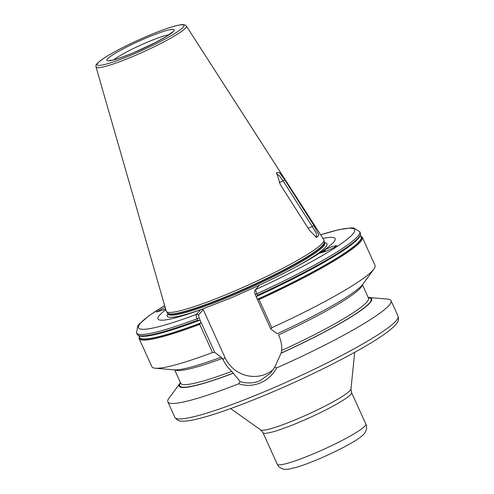 <?xml version="1.0" encoding="UTF-8"?>
<svg xmlns="http://www.w3.org/2000/svg" width="494" height="494" viewBox="0 0 494 494"><rect width="100%" height="100%" fill="white"/><g stroke="black" fill="none" stroke-linecap="round" stroke-linejoin="round"><path stroke-width="0.74" d="M257.065 298.864L259.054 299.537L271.83 327.701L270.724 328.979L255.083 294.344L254.515 291.497L255.46 289.657L257.312 295.258L256.398 297.24M200.434 323.095L201.077 322.298L214.742 352.413L221.244 357.162A105.691 12.115 155.6 0 1 174.154 369.858L155.289 368.228A122.537 14.048 155.6 0 1 151.874 366.696L139.104 338.532A122.537 14.048 155.6 0 0 199.743 324.367L200.434 323.095A121.678 13.949 155.6 0 1 139.481 336.006M273.324 369.524A31.313 30.134 41.5 0 1 265.797 374.112A31.313 30.134 41.5 0 1 224.955 357.502L203.238 309.621L198.532 314.931L199.101 317.778L201.077 322.298M319.834 252.909A7.972 3.316 7 0 1 319.877 252.811L319.927 252.879C319.698 253.743 331.208 249.291 334.463 247.259L336.754 245.58L331.845 246.697L324.379 249.884L319.927 252.879A97.262 11.152 155.6 0 1 300.883 264.173A97.262 11.152 155.6 0 1 259.517 285.075L255.46 289.657L254.515 291.497M165.119 307.194L156.388 312.066L165.657 309.065M221.244 357.162L223.097 359.601C225.153 364.121 228.049 368.042 231.779 371.377L240.189 381.603C246.883 383.671 253.453 383.393 259.9 380.775L270.638 373.038L274.757 367.135L281.098 353.124L281.679 350.493C281.988 345.522 281.123 340.743 279.079 336.167L278.517 334.932A103.085 11.819 155.6 0 0 362.244 284.97M229.494 293.232A86.512 9.917 155.6 0 1 166.49 311.603A86.512 9.917 155.6 0 1 166.268 311.183L96.027 66.993A49.598 5.687 155.6 0 0 132.275 56.705A49.598 5.687 155.6 0 0 186.349 26.021L323.817 239.714A86.512 9.917 155.6 0 1 323.99 240.158A86.512 9.917 155.6 0 1 229.494 293.232M274.757 367.135L276.634 367.919C272.892 374.835 267.464 379.837 260.344 382.93C253.212 385.814 245.981 386.11 238.658 383.813A122.537 14.048 155.6 0 1 167.843 401.888A122.537 14.048 155.6 0 1 168.936 398.306L180.131 383.041A105.691 12.115 155.6 0 1 180.458 382.622M322.996 238.435A97.262 11.152 155.6 0 1 324.379 249.884M259.807 285.038L231.217 297.876L201.96 309.25L203.238 309.621M325.101 251.483A6.416 2.668 7 0 0 323.175 251.841A6.416 2.668 7 0 0 321.755 252.601M326.861 250.804A7.972 3.316 7 0 0 322.23 251.224M200.416 320.674L197.686 320.217L197.044 318.803C196.13 316.58 195.945 315.092 196.489 314.338L200.545 309.763A97.262 11.152 155.6 0 1 199.774 310.041A97.262 11.152 155.6 0 1 165.848 309.726M214.742 352.413L212.519 352.531A122.537 14.048 155.6 0 1 155.289 368.228M212.519 352.531L199.743 324.367M368.221 297.45A105.691 12.115 155.6 0 1 368.752 297.481A105.691 12.115 155.6 0 1 280.975 353.266M368.752 297.481L387.617 299.111A122.537 14.048 155.6 0 1 391.026 300.648A122.537 14.048 155.6 0 1 276.634 367.919M200.545 309.763L201.96 309.25M259.054 299.537A122.537 14.048 155.6 0 0 362.287 237.287L375.063 265.451A122.537 14.048 155.6 0 1 373.97 269.032A122.537 14.048 155.6 0 1 271.83 327.701M373.97 269.032L362.769 284.297A105.691 12.115 155.6 0 1 277.227 333.728L270.724 328.979M233.001 373.347A105.691 12.115 155.6 0 1 180.131 383.041M238.658 383.813L240.189 381.603M280.364 184.694L276.621 172.647L279.4 172.573L284.729 179.76L313.838 225.369L318.896 235.095L316.611 237.491L309.479 230.29L280.364 184.694M198.532 314.931L196.489 314.338A118.646 13.604 155.6 0 1 164.656 305.582M315.654 236.953L316.623 236.947L316.321 233.366L312.251 226.518L283.142 180.915L279.289 175.654L276.523 174.061M308.163 228.228L312.251 226.518L313.838 225.369M284.729 179.76L283.142 180.915L279.141 182.589M360.138 235.916A121.678 13.949 155.6 0 1 257.893 299.043M262.987 432.719L260.696 429.928A49.666 5.693 -24.4 0 0 296.709 419.233A49.666 5.693 -24.4 0 0 350.962 388.982L351.555 392.545A48.628 5.576 155.6 0 1 298.493 422.543A48.628 5.576 155.6 0 1 262.987 432.719L277.295 464.261A48.628 5.576 -24.4 0 0 312.801 454.085A48.628 5.576 -24.4 0 0 365.863 424.087C367.135 426.859 366.77 429.823 364.763 432.991C363.979 434.559 360.768 437.159 355.13 440.784C345.01 446.959 332.369 453.257 317.21 459.679C308.997 463.113 301.945 465.7 296.067 467.441L288.687 469.152C285.711 469.442 283.747 469.374 282.809 468.942C279.876 467.874 278.042 466.311 277.295 464.261M223.097 359.601L224.955 357.502M133.874 52.623A36.957 4.236 155.6 0 1 107.513 58.916A36.957 4.236 155.6 0 1 147.218 37.556A36.957 4.236 155.6 0 1 173.579 31.258A36.957 4.236 155.6 0 1 133.874 52.623M169.102 34.71A33.067 3.791 -24.4 0 0 148.114 41.867A33.067 3.791 -24.4 0 0 113.929 59.737M264.333 391.73A122.537 14.048 155.6 0 1 174.864 417.374C178.902 422.617 182.589 420.752 183.07 421.197C186.491 421.172 190.974 420.505 196.532 419.19C213.618 415.071 236.953 406.852 266.538 394.521C313.042 375.15 363.917 349.079 385.153 333.629C389.797 330.319 393.255 327.38 395.527 324.824L396.898 323.064C398.46 321.273 398.843 318.957 398.053 316.129A122.537 14.048 155.6 0 1 264.333 391.73M166.49 311.603L167.756 313.14A85.993 9.861 155.6 0 0 230.383 294.881A85.993 9.861 155.6 0 0 324.311 242.122L324.731 243.085A85.944 9.855 155.6 0 1 230.951 296.104A85.944 9.855 155.6 0 1 168.201 314.091L168.238 314.165M324.533 242.647A87.716 10.053 155.6 0 1 298.401 265.537M324.336 242.214A85.944 9.855 155.6 0 1 230.556 295.233A85.944 9.855 155.6 0 1 167.806 313.221L168.201 314.091M131.941 54.803A47.671 5.465 155.6 0 1 97.929 62.929A47.671 5.465 155.6 0 1 149.151 35.37A47.671 5.465 155.6 0 1 183.157 27.25A47.671 5.465 155.6 0 1 131.941 54.803M199.101 317.778L197.044 318.803A122.537 14.048 155.6 0 1 136.554 332.907L137.703 325.978L139.08 324.218L149.379 315.462L164.638 305.527M197.686 320.217A122.537 14.048 155.6 0 1 137.196 334.327L136.554 332.907M198.613 320.575A121.993 13.986 155.6 0 1 147.817 335.939C142.945 336.692 139.666 336.482 137.987 335.303L137.196 334.327M199.014 320.489A121.678 13.949 155.6 0 1 148.12 335.895A121.678 13.949 155.6 0 1 147.965 335.914M200.095 323.372A121.993 13.986 155.6 0 1 139.32 335.957M222.535 358.366A103.085 11.819 155.6 0 1 175.006 369.901M231.779 371.377A103.085 11.819 155.6 0 1 180.767 383.295L174.685 369.895M233.125 373.205A105.031 12.041 155.6 0 1 180.613 382.955M368.37 297.783A105.031 12.041 155.6 0 1 281.098 353.124M203.485 308.694A87.716 10.053 155.6 0 1 168.003 313.653M320.662 234.811A118.646 13.604 155.6 0 1 348.69 238.083A118.646 13.604 155.6 0 1 255.46 289.657M320.637 234.767L338.94 229.648L351.53 227.845L353.766 227.969L359.737 231.667A122.537 14.048 155.6 0 1 256.67 293.844L255.083 294.344M359.737 231.667L360.379 233.082A122.537 14.048 155.6 0 1 257.312 295.258M354.482 242.239A121.678 13.949 155.6 0 1 354.365 242.338L354.593 242.14A121.993 13.986 155.6 0 1 257.133 296.079M354.365 242.338A121.678 13.949 155.6 0 1 256.899 296.258M360.206 235.762A121.993 13.986 155.6 0 1 258.232 299.037M362.448 284.723L368.524 298.123A103.085 11.819 155.6 0 1 281.679 350.493M260.696 429.928L230.642 408.587M172.332 32.116L166.379 36.47L155.635 42.472L133.967 52.549C122.537 57.181 115.195 59.725 111.947 60.194L109.853 60.459M186.349 26.021L184.91 24.898C182.805 24.546 183.465 24.157 177.099 25.472C170.208 27.17 160.908 30.455 149.2 35.34C131.509 42.842 116.967 50.098 105.562 57.113C92.526 65.955 96.688 65.461 96.027 66.993M167.843 401.888L174.864 417.374M351.555 392.545L365.863 424.087M139.24 335.932L139.104 338.532M354.593 242.14C358.372 238.973 360.367 236.367 360.595 234.323L360.379 233.082M362.287 237.287L360.243 235.681M391.026 300.648L398.053 316.129M324.311 242.122L323.99 240.158M350.962 388.982L354.698 352.308"/></g></svg>
